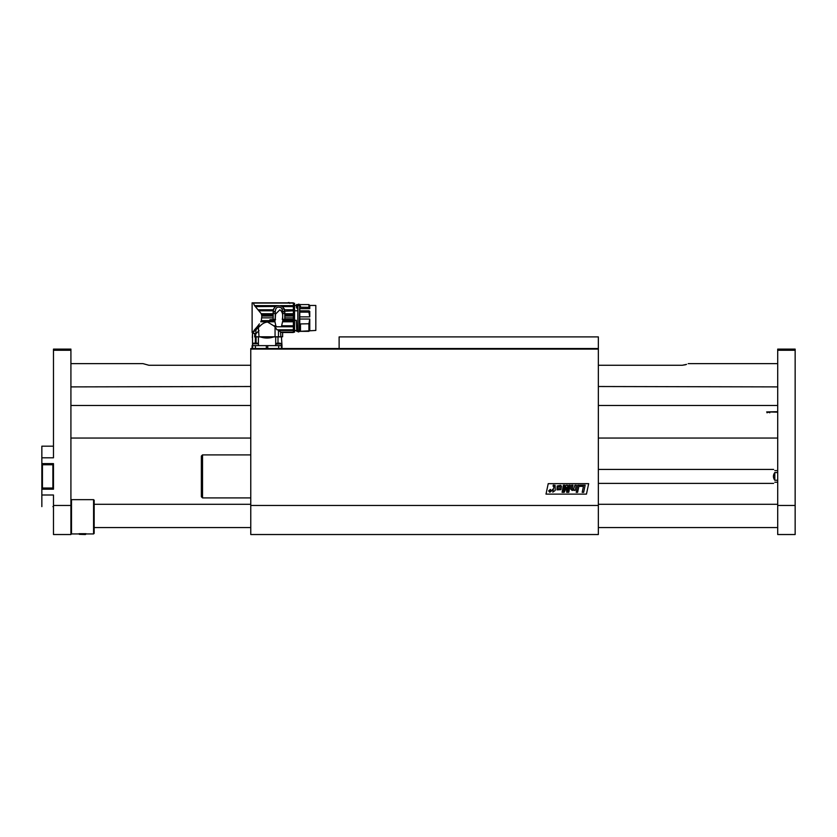 <?xml version="1.0" encoding="UTF-8"?>
<svg xmlns="http://www.w3.org/2000/svg" width="837" height="837" viewBox="0 0 837 837"><rect width="100%" height="100%" fill="white"/><g stroke="black" fill="none" stroke-linecap="round" stroke-linejoin="round"><path stroke-width="1.26" d="M598.35 505.464L250.765 505.464L250.765 534.529L598.35 534.529L598.35 349.113L250.765 349.113L250.765 348.527L598.35 348.527L598.35 349.113M250.765 505.464L250.765 349.113M586.455 494.112L546.006 494.112L548.225 483.66L588.673 483.66L586.455 494.112M555.098 485.345L555.276 490.367L552.828 492.156L553.194 490.367L552.347 490.367L552.556 489.321L553.414 489.321L554 486.475L553.058 486.161L553.278 485.136L555.098 485.345M573.512 489.237L574.925 485.188L576.316 485.188L575.239 490.367L573.9 490.367L574.036 489.687L572.184 490.492L570.792 489.132L571.598 485.188L572.989 485.188L572.205 488.902L573.512 489.237M564.734 485.188L563.489 491.12L566.147 485.188L567.538 485.188L567.8 491.152L568.919 485.188L570.248 485.188L568.762 492.323L566.67 492.323L566.45 487.406L564.211 492.323L562.098 492.323L563.406 485.188L564.734 485.188M577.718 485.188L579.11 485.188L578.032 490.367L576.63 490.367L577.718 485.188M580.051 485.188L579.8 486.381L583.441 486.381L582.196 492.323L583.661 492.323L585.157 485.188L580.051 485.188M577.614 492.323L577.886 491.068L576.484 491.068L576.222 492.323L577.614 492.323M561.46 486.182L560.612 485.355L557.16 485.973L557.003 489.865L560.926 489.635L561.46 486.182M550.401 489.425L548.643 490.859L549.794 492.292L551.552 490.859L550.401 489.425M551.269 490.859L549.846 492.051L548.936 490.859L550.348 489.655L551.269 490.859M558.31 486.632L560.047 486.464L559.597 489.164L558.038 489.143L558.31 486.632M549.365 491.214L550.474 491.685L550.83 490.032L550.422 490.744L549.574 490.032L549.365 491.214M254.783 333.419L254.657 336.903L281.441 336.903L281.985 345.618L267.045 345.618L267.735 345.618L267.735 348.527M254.657 333.419L252.512 333.419L252.512 345.618L267.045 345.618L266.344 345.618L266.344 348.527M255.358 343.18L255.358 336.903M252.303 337.635L252.512 333.419M279.746 336.903C282.697 338.43 282.697 338.43 279.746 336.903M277.999 336.903L277.999 343.18M275.697 344.133L275.697 336.903M273.814 336.903C269.305 338.43 264.795 338.43 260.276 336.903M258.392 336.903L258.392 343.745M256.091 343.18L256.091 336.903M281.985 345.618L281.964 348.527L281.985 345.618M276.963 329.809L293.389 329.809L293.389 332.32L280.583 332.09L280.887 336.788L275.059 336.788L275.059 326.953L276.963 329.809L278.459 329.945L278.459 336.788M293.389 332.09L280.583 332.09L278.459 329.945M257.189 326.765L253.977 330.458L255.913 329.809L259.219 326.765L257.189 326.765L259.418 323.898M258.351 327.549L259.02 336.788L275.059 336.788M275.059 326.953L273.741 325.792L275.823 325.792L274.975 321.795L260.746 321.795L261.301 320.644L260.746 321.795M259.365 323.961L257.984 325.792L260.338 325.792C262.42 323.563 264.837 322.318 267.589 322.057L273.741 325.792M260.338 325.792L259.219 326.765M273.155 314.848L261.772 314.848L261.845 316.03L261.28 313.739L254.553 305.631L253.308 303.067C251.717 302.774 251.717 302.774 253.308 303.067L293.389 303.067L293.389 305.631L280.5 305.631L282.278 306.457L293.389 306.457L293.389 319.755L283.021 319.755L281.399 326.765L276.534 326.765L275.823 325.792M252.481 332.09L255.641 329.935L253.266 332.32L252.481 332.09L253.266 332.32M261.876 317.851L273.155 317.851L273.155 313.509L275.247 313.509L275.258 311.803L275.247 319.368L269.891 319.755L274.913 319.755L274.934 320.644L261.301 320.644L261.845 316.03L273.155 316.03M258.235 309.784L273.343 309.784L273.176 310.809L259.093 310.809M274.934 320.644L274.975 321.795M289.989 302.879L286.735 302.879M277.434 305.631L275.666 306.457L277.434 305.631L254.553 305.631M276.001 306.237L255.254 306.457M275.666 306.457L255.421 306.614M273.343 309.784L273.887 308.403M274.463 307.566L275.436 306.624M273.155 313.509L273.155 311.238C274.348 305.808 277.56 304.354 282.791 306.855L284.779 311.238L293.389 310.809M293.389 309.784L284.601 309.784L284.161 308.633M283.377 307.441L282.498 306.614L293.389 306.614M274.913 319.755L275.53 319.755L275.08 318.07M282.582 317.84L282.299 319.41L283.021 319.755M273.155 319.368L273.155 317.851M275.247 319.368L275.53 314.116L279.872 309.774C282.111 311.427 283.021 313.99 282.582 317.464L282.582 319.368L293.389 319.368L284.779 319.368L284.779 311.238M276.534 326.765L274.86 326.765M258.602 331.044L255.798 333.848L256.007 329.715M254.783 336.788L255.63 336.788L255.798 333.848M255.63 334.015L259.02 330.625M293.389 305.631L293.389 306.457M275.247 313.509L275.268 311.51C275.624 307.284 277.738 306.122 281.619 308.026L282.665 311.51L282.686 319.368M293.389 329.809L293.389 326.765L281.399 326.765M282.121 325.792L293.389 325.792L293.389 326.765M293.389 325.792L293.389 321.795L282.958 321.795M283.011 320.644L293.389 320.644L293.389 321.795M293.389 320.644L293.389 319.755M287.572 319.41L293.389 319.41L287.572 319.368M282.582 318.437L282.582 317.464M284.779 313.509L282.686 313.509L282.676 311.803L282.686 313.509L282.676 311.803L284.779 311.803M280.887 332.383L282.624 332.383L282.624 336.788L280.887 336.788M255.63 336.788L259.02 336.788M282.435 309.763L281.985 308.571M275.833 308.811L275.614 309.366M293.389 303.486L294.551 303.486L294.551 332.132L294.551 306.645L293.389 306.645M293.389 316.03L284.779 316.03M284.779 314.848L293.389 314.848M287.269 302.879L288.985 302.471L289.769 303.392M293.389 332.32L280.824 332.32M293.389 330.458L278.857 330.458M297.805 311.385L297.805 308.623L296.821 308.089C296.675 304.877 296.528 304.616 296.382 307.325M294.551 320.289L296.288 320.289L296.8 331.379L297.805 331.379L297.805 310.778L294.551 310.778M297.805 331.379L296.957 331.379M296.685 330.636L294.551 330.636M297.805 305.986L297.805 308.623M296.413 305.986C296.549 303.779 296.685 304.093 296.811 306.917L296.821 308.089M296.455 305.453L296.591 304.532L297.805 304.522M296.811 306.917L297.198 308.623M297.062 307.221L297.805 307.221M297.805 305.662L298.328 305.662M299.259 305.526C298.945 303.601 298.631 303.601 298.328 305.526M299.259 305.662L299.782 305.662M299.782 331.379L300.473 331.379L299.782 331.379L299.782 310.778L300.473 310.778L300.473 312.138L308.905 312.138L309.774 316.867L299.782 316.867M299.782 311.385L299.782 305.986M300.473 331.379L300.473 323.929L299.782 323.929M300.473 331.316L315.821 330.448L315.821 305.453L309.774 305.453L309.774 308.623L299.782 308.623M300.473 310.82L308.905 310.82L309.774 311.385L309.774 316.867M299.782 319.043L309.774 319.043L309.774 330.448L308.905 331.316M299.782 307.221L300.473 307.221L300.473 305.986M300.473 307.221L308.905 307.305L309.774 308.623M299.782 311.971L300.473 311.971M309.774 319.043L308.905 323.773L300.473 323.929M308.905 323.773L308.905 331.326L300.473 331.326M309.774 305.453L308.905 304.584L308.905 307.305M308.905 310.82L308.905 312.138M281.452 348.527L281.452 345.618L278.554 345.618M281.201 343.892L275.76 343.892A4.645 4.645 0 0 1 277.152 343.18L279.945 343.18A4.645 4.645 0 0 1 281.337 343.892L281.201 343.892M252.628 348.527L252.628 345.618L258.445 345.618L258.445 343.787L252.628 343.787A4.645 4.645 0 0 1 253.621 343.18L256.928 343.18M598.361 404.208L598.35 439.32M250.765 439.32L250.765 404.208M202.523 497.91L201.361 496.749L201.361 456.06L202.523 454.899L202.523 497.91L250.765 497.91M339.121 348.527L339.121 336.903L598.35 336.903L598.35 348.527M795.15 349.113L795.15 350.274L777.709 350.274L777.709 349.113L795.15 349.113M795.15 505.464L795.15 534.529L777.709 534.529L777.709 505.464L795.15 505.464L795.15 350.274M777.709 505.464L777.709 350.274M52.898 506.626L53.474 506.626M41.85 506.626L41.85 446.173L53.474 446.173M41.85 489.185L53.474 489.185L53.474 463.614L41.85 463.614M53.474 505.464L70.915 505.464L70.915 534.529L53.474 534.529L53.474 495.002L41.85 495.002M41.85 457.797L53.474 457.797L53.474 349.113L70.915 349.113L70.915 350.274L53.474 350.274M70.915 505.464L70.915 350.274M41.85 464.776L53.474 464.776L53.474 488.023L41.85 488.023L53.474 488.023M777.709 386.893L598.35 386.516M70.915 386.893L250.765 386.516M686.57 364.377L682.27 365.267L685.587 364.733M148.913 365.267L142.991 363.635L148.913 365.267L250.765 365.267M598.35 365.267L682.27 365.267M777.709 412.149L766.671 411.919L777.709 411.689M70.915 427.853L70.915 437.939M769.778 412.808A1.747 1.392 0 0 0 767.048 412.808M777.709 480.26L774.811 480.26C772.98 477.686 772.98 475.113 774.811 472.549L777.709 472.549M777.709 470.593L774.811 470.593C773.273 469.055 773.273 469.055 774.811 470.593M774.811 482.217C773.273 483.744 773.273 483.744 774.811 482.217L777.709 482.217M774.811 472.549L774.811 480.26M85.384 534.529L79.4 534.362L85.384 534.529M85.667 534.362L79.4 534.362M86.023 533.703L79.055 533.703M94.162 500.233L93.577 499.647L94.162 500.233L94.162 533.368L93.577 533.943L93.577 499.647L71.49 499.647L71.49 533.943L79.4 533.943M70.915 500.233L71.49 499.647L70.915 500.233M42.436 464.776L42.436 488.023M52.898 488.023L52.898 464.776M252.125 345.618L252.125 348.527M255.4 348.527L255.4 345.618M278.69 348.527L278.69 345.618M261.28 313.739L273.155 313.739M273.155 311.51L275.268 311.51M282.665 311.51L284.779 311.51M273.155 311.803L275.258 311.803M284.779 313.739L293.389 313.739M293.389 303.747L294.551 303.747M293.389 317.851L284.779 317.851M281.337 343.892L275.645 344.133L275.645 345.618M252.104 345.618L252.104 348.527M286.735 302.837L252.115 302.837L252.115 332.488L253.088 332.488L253.088 333.419M293.389 302.837L289.989 302.837M282.686 313.394L282.686 312.797L282.686 313.394M294.551 303.308L293.389 303.308M294.551 332.132L293.389 332.132M282.624 332.488L293.389 332.488M294.551 305.453L296.58 305.453M294.551 330.448L296.664 330.448M299.259 330.385L299.667 304.783M298.328 330.385L297.92 331.117C298.024 332.226 298.61 332.226 299.667 331.117M297.92 304.783L297.92 331.117M299.782 304.522L300.473 304.522M300.473 304.584L308.905 304.584M598.35 395.137L598.35 395.849L598.35 395.137M281.452 344.133L281.452 345.618M258.445 343.787A4.645 4.645 0 0 0 257.44 343.18M252.628 343.787L252.628 345.618M250.765 454.899L202.523 454.899M777.709 363.635L688.202 363.635M142.991 363.635L70.915 363.635M94.162 527.551L250.765 527.551M598.35 527.551L777.709 527.551M94.162 504.303L250.765 504.303M598.35 504.303L777.709 504.303M70.915 438.044L250.765 438.044M598.361 438.044L777.709 438.044M70.915 405.485L250.765 405.485M598.361 405.485L777.709 405.485M598.35 483.378L773.639 483.378M598.35 469.431L773.639 469.431M93.577 533.943L85.677 533.943M70.915 533.368L71.49 533.943"/></g></svg>
